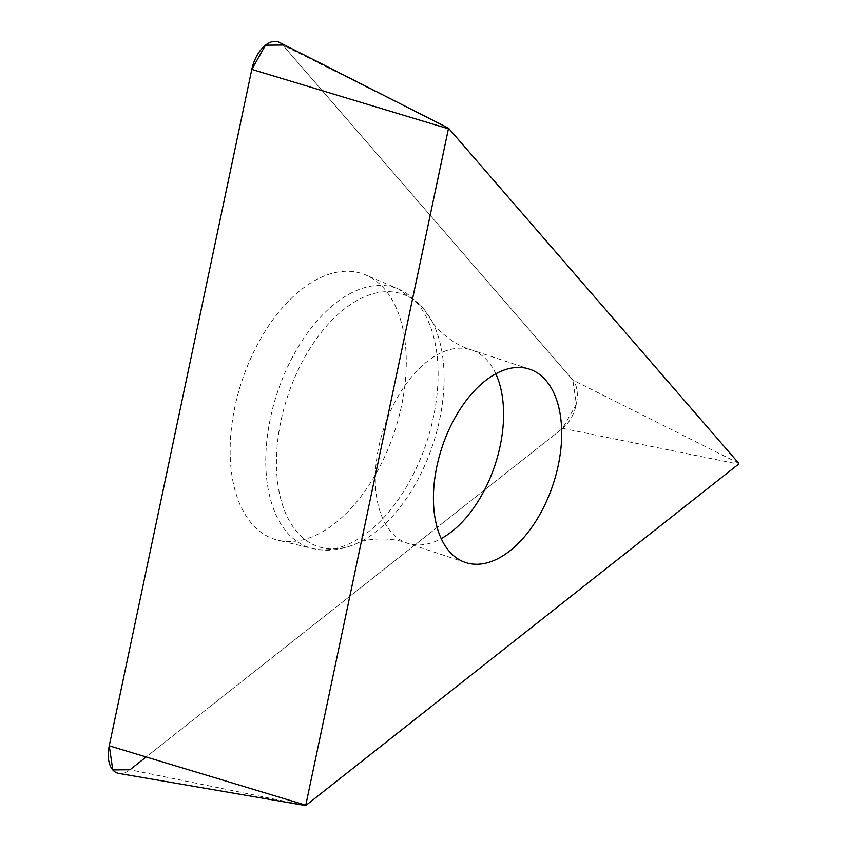 <?xml version="1.0" encoding="UTF-8"?>
<svg xmlns="http://www.w3.org/2000/svg" width="848" height="848" viewBox="0 0 848 848"><rect width="100%" height="100%" fill="white"/><g stroke="black" fill="none" stroke-linecap="round" stroke-linejoin="round"><path stroke-width="0.64" stroke-dasharray="4.24 3.18" d="M279.416 42.4A28.864 16.6 -71.7 0 1 282.702 45.018L572.845 380.052A28.864 16.6 -71.7 0 1 562.659 428.367L129.977 769.751A28.864 16.6 -71.7 0 1 118.773 773.418M251.867 523.788A139.846 80.412 -71.7 0 1 251.538 356.552A139.846 80.412 -71.7 0 1 365.901 275.059A139.846 80.412 -71.7 0 1 394.532 431.696A139.846 80.412 -71.7 0 1 278.017 540.229A139.846 80.412 -71.7 0 1 251.867 523.788M448.603 128.26L282.702 45.018L572.845 380.052L576.364 404.136L562.659 428.367L146.174 756.967M305.884 805.536L129.977 769.751M562.659 428.367L738.566 464.153M738.746 463.294L572.845 380.052M287.027 532.417A136.804 78.663 108.3 0 0 312.615 548.497A136.804 78.663 108.3 0 0 419.855 460.252A136.804 78.663 108.3 0 0 416.845 302.736A136.804 78.663 108.3 0 0 398.592 289.094A136.804 78.663 108.3 0 0 286.709 368.806A136.804 78.663 108.3 0 0 287.027 532.417M423.406 308.598A133.104 76.532 -71.7 0 1 431.664 320.671A133.104 76.532 -71.7 0 1 432.904 444.416A133.104 76.532 -71.7 0 1 358.004 542.921A133.104 76.532 -71.7 0 1 297.107 532.067A133.104 76.532 -71.7 0 1 305.089 356.626A133.104 76.532 -71.7 0 1 423.406 308.598M495.804 373.809A101.834 58.554 108.3 0 0 471.477 349.917A101.834 58.554 108.3 0 0 389.868 412.541A101.834 58.554 108.3 0 0 391.129 532.067A101.834 58.554 108.3 0 0 407.4 543.239A101.834 58.554 108.3 0 0 441.193 538.607M529.597 369.177L471.477 349.917C450.85 344.203 433.116 325.367 431.664 320.671L421.827 306.329L398.592 289.094L365.901 275.059M465.52 562.5L407.4 543.239C387.451 535.501 361.979 540.028 358.004 542.921C342.274 550.087 327.148 551.942 312.615 548.497L278.017 540.229"/><path stroke-width="1.27" d="M449.249 551.327A101.834 58.554 -71.7 0 1 447.998 431.802A101.834 58.554 -71.7 0 1 529.597 369.177A101.834 58.554 -71.7 0 1 553.14 484.261A101.834 58.554 -71.7 0 1 465.52 562.5A101.834 58.554 -71.7 0 1 449.249 551.327M738.746 463.294L448.55 128.218L305.683 805.6L738.566 464.153L738.746 463.294M305.683 805.6L118.773 773.418A28.864 16.6 -71.7 0 1 109.254 745.816L251.803 69.398A28.864 16.6 -71.7 0 1 279.416 42.4L448.55 128.218M146.174 756.967L129.977 769.751L112.773 769.899L109.254 745.816L251.803 69.398L265.498 45.167L282.702 45.018M448.051 128.695L251.803 69.398M109.254 745.816L305.513 805.112M441.193 538.607A101.834 58.554 108.3 0 0 495.804 373.809"/></g></svg>
